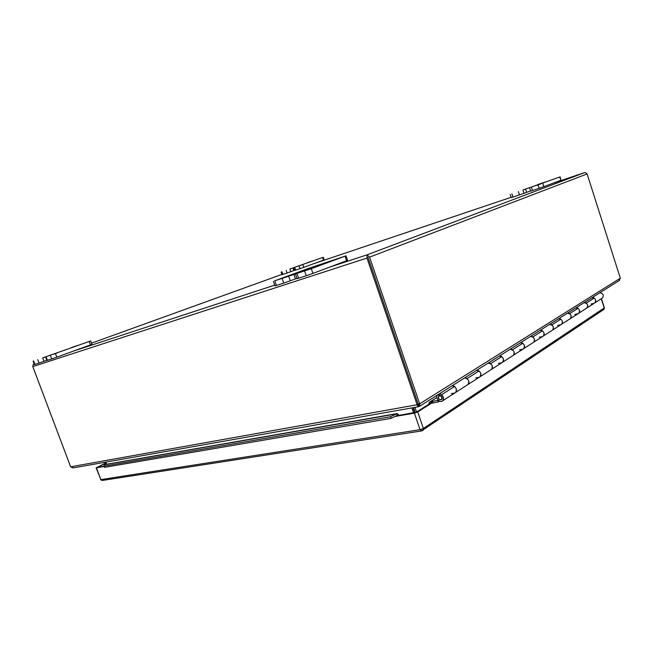 <?xml version="1.0" encoding="UTF-8"?>
<svg xmlns="http://www.w3.org/2000/svg" width="653" height="653" viewBox="0 0 653 653"><rect width="100%" height="100%" fill="white"/><g stroke="black" fill="none" stroke-linecap="round" stroke-linejoin="round"><path stroke-width="0.98" d="M438.677 394.257L441.02 395.906C442.367 397.146 442.595 398.379 441.714 399.595C438.906 400.003 437.894 398.754 438.685 395.865L439.869 395.098L438.685 395.865M438.179 394.567L438.906 395.702M437.363 395.081C435.053 398.004 440.122 403.432 442.701 400.779C444.138 398.787 443.754 396.771 441.542 394.73L439.828 393.53M451.99 385.874C455.982 386.698 457.198 388.894 455.639 392.453L454.929 392.91L455.639 392.453C457.076 390.486 456.7 388.502 454.521 386.511L452.831 385.343M465.328 377.467L467.001 378.609C469.148 380.56 469.507 382.503 468.079 384.446L467.377 384.895L468.079 384.446C469.638 380.936 468.446 378.789 464.495 377.997M479.351 377.189L480.045 376.74C481.473 374.822 481.13 372.912 479.008 371.01L477.359 369.892M488.934 362.603L490.566 363.688C492.656 365.549 492.991 367.427 491.57 369.329L490.876 369.769L491.57 369.329C493.129 365.909 491.978 363.843 488.109 363.125M501.986 362.627L502.679 362.178C504.092 360.301 503.765 358.456 501.7 356.644L500.092 355.583M510.85 348.808L512.434 349.845C514.474 351.624 514.793 353.436 513.38 355.289L512.695 355.73L513.38 355.289C514.939 351.967 513.821 349.975 510.034 349.314M523.037 349.077L523.714 348.645C525.11 346.808 524.808 345.029 522.792 343.282L521.225 342.27M531.24 335.96L532.791 336.956C534.774 338.654 535.076 340.417 533.681 342.229L533.011 342.662L533.681 342.229C535.231 338.989 534.154 337.07 530.44 336.466M542.651 336.458L543.32 336.026C544.7 334.238 544.414 332.508 542.455 330.834L540.921 329.871M550.275 323.978L551.785 324.925C553.72 326.565 554.005 328.271 552.626 330.034L551.965 330.467L552.626 330.034C554.16 326.884 553.115 325.023 549.483 324.476M560.976 324.663L561.629 324.239C563 322.492 562.723 320.819 560.813 319.211L559.319 318.28M568.077 312.771L569.547 313.677C571.44 315.252 571.702 316.909 570.347 318.631L569.694 319.056L570.347 318.631C571.873 315.562 570.853 313.767 567.302 313.26M578.134 313.62L578.778 313.203C580.133 311.497 579.872 309.865 578.011 308.322L576.55 307.432M584.753 302.266L586.198 303.139C588.043 304.649 588.296 306.257 586.949 307.947L586.312 308.363L586.949 307.947C588.459 304.943 587.48 303.212 583.994 302.739M594.238 303.261L594.875 302.853C596.205 301.18 595.96 299.596 594.14 298.111L592.712 297.254M438.277 400.24L429.992 401.938L436.873 397.579M437.82 400.534L438.302 401.954L430.376 403.383M428.874 404.191L429.299 402.272L429.992 401.938M439.583 401.138L438.302 401.954M454.39 393.065L451.28 393.637M478.82 377.352L475.759 377.948M476.527 370.422C480.437 371.173 481.612 373.279 480.045 376.74L442.701 400.779M501.463 362.79L498.459 363.394M499.276 356.097C503.104 356.783 504.238 358.815 502.679 362.178L480.045 376.74M522.522 349.241L519.576 349.861M520.417 342.776C524.163 343.405 525.265 345.364 523.714 348.645L502.679 362.178M542.145 336.621L539.256 337.242M540.129 330.369C543.794 330.949 544.855 332.834 543.32 336.026L523.714 348.645M560.478 324.827L557.638 325.455M558.544 318.77C562.135 319.301 563.164 321.129 561.629 324.239L543.32 336.026M577.652 313.783L574.86 314.42M575.783 307.914C579.301 308.404 580.297 310.167 578.778 313.203L561.629 324.239M593.757 303.425L591.022 304.061M591.961 297.727C595.405 298.176 596.377 299.89 594.875 302.853L578.778 313.203M599.674 292.87C603.086 293.303 604.041 294.985 602.548 297.915L601.919 298.315M368.031 257.453L418.173 404.109L368.096 257.625M33.866 364.08L33.246 364.407L32.789 366.594L366.97 258.057L367.198 255.005L369.565 257.143L587.112 173.935L585.276 172.498L584.59 172.621M91.534 343.168L281.925 274.391M366.97 258.057L417.136 404.754L418.173 404.109L419.226 406.378L419.863 406.101L419.691 403.832L418.173 404.109L417.798 404.917M32.789 366.594L70.638 466.813L73.316 467.875M587.112 173.935L620.317 278.194L618.946 280.733M369.565 257.143L419.691 403.832L620.317 278.194M417.838 405.309L418.01 406.827L417.136 404.754L70.638 466.813M418.646 404.566L418.075 404.321M418.312 406.705L417.838 405.146M419.226 406.378L418.336 404.534M418.948 406.321L417.977 405.554M414.728 412.623L413.047 407.709M413.52 407.619L415.202 412.541M413.594 412.818L411.912 407.905M105.859 462.112L106.643 464.21M414.957 407.366L416.549 412.019M289.932 269.003L323.3 257.249L289.932 269.003L290.863 271.664L293.85 270.579L292.919 267.926M298.813 265.951L302.706 264.612L298.813 265.951M306.943 262.881L312.281 261.045L306.943 262.881M286.169 270.309L287.1 272.978L282.863 274.399L281.941 271.746M287.1 272.978L290.863 271.664M294.732 270.26L293.85 270.579M293.834 267.706L294.772 270.383L295.654 270.105L294.715 267.412M299.058 265.942L299.996 268.644L295.654 270.105M299.996 268.644L303.808 267.314L302.87 264.612M322.68 257.486L323.586 260.123L303.808 267.314M323.586 260.123L324.214 259.878L323.3 257.249M281.092 272.023L282.023 274.668L282.863 274.399M522.939 190.015L560.111 176.881L522.939 190.015L524.016 193.329L526.628 192.341L525.559 189.043M535.321 185.77L540.725 183.917L535.321 185.77M537.827 184.538L545.165 182.024L537.827 184.538M518.351 191.615L519.437 194.921L512.98 197.092L511.903 193.794M519.437 194.921L524.016 193.329M530.595 190.945L526.628 192.341M529.567 187.786L530.652 191.125L532.505 190.529L531.42 187.182M538.072 184.93L539.166 188.293L532.505 190.529M539.166 188.293L543.81 186.676L542.725 183.305M559.776 177.012L560.829 180.277L543.81 186.676M560.829 180.277L560.111 176.881M510.156 194.365L511.226 197.655L512.98 197.092M42.739 357.877L90.71 340.939L42.739 357.877L44.037 361.321L46.804 360.317M52.762 354.465L57.423 352.857L52.762 354.465M71.536 347.527L77.887 345.331L71.536 347.527M37.752 359.615L39.049 363.06L34.911 364.415L33.621 360.987M39.049 363.06L44.037 361.321M45.555 357.011L46.869 360.489L47.432 360.325L46.126 356.84M50.387 355.42L51.709 358.93L47.432 360.325M51.709 358.93L56.778 357.158L55.464 353.648M89.216 341.503L90.473 344.898L56.778 357.158M90.473 344.898L91.967 344.327L90.71 340.939M33.083 361.158L34.38 364.578L34.911 364.415M288.65 276.195L274.635 280.847L308.706 268.334L346.025 255.829L311.293 268.677L288.65 276.195L290.267 280.814L295.425 278.88L293.826 274.293M304.102 270.946L310.918 268.62L304.102 270.946M317.774 265.477L326.957 262.343L317.774 265.477M282.112 278.48L283.729 283.1L276.423 285.483L274.815 280.904M283.729 283.1L290.267 280.814M296.944 278.325L295.425 278.88M295.442 274.015L297.074 278.684L298.625 278.227L296.984 273.534M304.608 271.003L306.257 275.737L298.625 278.227M306.257 275.737L312.934 273.403L311.293 268.677M345.021 256.229L346.58 260.759L312.934 273.403M346.58 260.759L347.576 260.351L346.025 255.829M273.378 281.345L274.986 285.908L276.423 285.483M438.457 398.044L438.824 396.045C441.371 395.677 442.285 396.804 441.575 399.416C440.326 400.118 439.289 399.66 438.457 398.044M399.105 415.324L398.093 415.953L397.546 415.357L396.795 415.553L391.261 418.336L390.51 416.761L397.293 413.537L399.105 415.324L416.263 412.198L433.38 401.326M106.194 463.001L97.411 467.328L103.941 466.218M106.121 462.806L96.13 467.826L104.113 466.52M394.918 416.5L414.41 413.145L417.724 411.945L431.535 403.162M396.91 413.602L104.472 464.626L103.925 466.193L104.57 467.336L391.261 418.336M103.925 466.193L390.51 416.761M396.738 413.684L397.546 415.357M467.001 378.609L479.008 371.01M490.566 363.688L501.7 356.644M512.434 349.845L522.792 343.282M532.791 336.956L542.455 330.834M551.785 324.925L560.813 319.211M569.547 313.677L578.011 308.322M586.198 303.139L594.14 298.111M441.542 394.73L454.521 386.511M313.979 263.616L511.119 197.32M552.585 183.379L584.345 172.694L366.978 254.874L329.855 267.044M274.709 285.116L73.634 351.028M414.41 413.145L420.075 429.682L423.381 428.482L604.384 307.849L603.894 309.432L604.237 308.02L601.258 298.739M417.724 411.945L423.381 428.482L423.087 430.303L422.426 430.621M96.13 467.826L100.864 479.612L420.075 429.682L421.805 430.849M96.448 467.842L100.864 479.612L102.317 480.453M603.601 309.636L421.356 430.98L102.048 480.502L100.546 479.588M104.398 464.765L396.045 413.978M436.865 397.481L429.698 402.019M602.548 297.915L594.875 302.853M417.822 405.268L418.01 404.476M72.826 467.964L418.01 406.827M419.863 406.101L619.485 280.398M441.575 399.416L442.081 399.097M439.224 395.791L440.081 395.245M601.421 298.633L604.384 307.849"/></g></svg>
